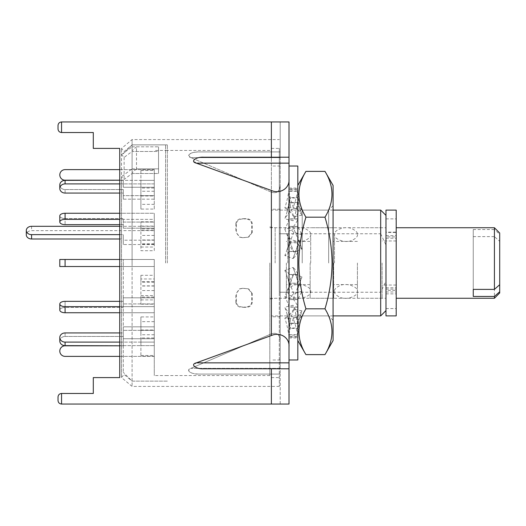 <?xml version="1.0" encoding="UTF-8"?>
<svg xmlns="http://www.w3.org/2000/svg" width="526" height="526" viewBox="0 0 526 526"><rect width="100%" height="100%" fill="white"/><g stroke="black" fill="none" stroke-linecap="round" stroke-linejoin="round"><path stroke-width="0.39" stroke-dasharray="2.63 1.97" d="M269.818 263L269.818 375.564L269.818 263M242.42 219.02C238.962 219.118 236.95 220.716 236.371 223.82L236.371 232.67L239.863 237.206L242.42 237.68L248.233 237.206L251.724 232.67L251.724 223.82C251.158 220.729 249.14 219.125 245.675 219.02L241.907 218.671L246.188 218.671C249.64 218.777 251.658 220.374 252.23 223.478L251.724 223.82M165.585 263L165.585 144.874L165.585 263M380.686 210.104L380.686 233.761L279.306 233.761L279.306 386.419L279.306 148.398L279.306 292.239L380.686 292.239L380.686 315.896M271.377 263L271.377 148.398L271.377 263M132.085 173.514L132.085 263L132.085 144.874L132.085 151.475L124.116 157.379L121.506 154.637L121.506 148.457L121.506 377.543L121.506 176.677L124.116 179.419L132.085 173.514L158.536 173.514L158.536 146.813L132.085 146.813L132.085 139.581L132.085 386.419L132.085 173.514L158.536 173.514L158.536 151.475L158.536 173.514L158.536 168.853L136.497 168.853L136.497 146.813L158.536 146.813L158.536 151.475L132.085 151.475L132.085 173.514L132.085 150.699L136.497 146.813M385.979 263L385.979 227.738L385.979 263M124.116 157.379L124.116 179.419M121.506 154.637L132.085 146.813M132.085 168.853L158.536 168.853L158.536 146.813L158.536 151.475L132.085 151.475L132.085 144.874L132.085 263L132.085 168.853L121.506 176.677M380.686 233.761L385.979 245.017L385.979 280.983L380.686 292.239M279.306 292.239L279.306 233.761M385.979 280.983L385.979 245.017M242.42 306.98C238.962 306.882 236.95 305.284 236.371 302.18L236.371 293.33L239.863 288.794L242.42 288.32L248.233 288.794L251.724 293.33L251.724 302.18C251.158 305.271 249.14 306.875 245.675 306.98L241.907 307.329L246.188 307.329C249.64 307.223 251.658 305.626 252.23 302.522L251.724 302.18M236.371 302.18L235.865 302.522C236.424 305.613 238.442 307.217 241.907 307.329M245.675 306.98L246.188 307.329M251.724 293.33L252.23 293.528L252.23 302.522M252.23 293.528L248.739 288.991L245.675 288.32M242.42 288.32L246.188 288.518M241.907 288.518L239.35 288.991L236.371 293.33M235.865 302.522L235.865 293.528M236.371 223.82L235.865 223.478C236.424 220.387 238.442 218.783 241.907 218.671M245.675 219.02L246.188 218.671M251.724 232.67L252.23 232.472L252.23 223.478M252.23 232.472L248.739 237.009L245.675 237.68M242.42 237.68L246.188 237.482M241.907 237.482L239.35 237.009L236.371 232.67M235.865 223.478L235.865 232.472M385.979 210.104L385.979 238.232L385.979 232.144L396.203 232.144L396.203 236.878L385.979 236.878M396.203 210.104L396.203 232.459L385.979 232.459M385.979 232.144L385.979 315.896M385.979 287.768L396.203 287.768L396.203 290.352L385.979 290.352M385.979 289.122L396.203 289.122L396.203 293.856L396.203 232.144M385.979 293.856L396.203 293.856M385.979 291.969L396.203 291.969L396.203 315.896M396.203 291.969L396.203 290.352M396.203 289.122L396.203 287.768M385.979 235.648L396.203 235.648L396.203 238.232L396.203 236.878M396.203 235.648L396.203 232.459M334.497 263L334.497 234.57L334.497 263M357.417 263L357.417 298.262L357.417 263M287.775 263L287.775 234.57L287.775 263M310.695 263L310.695 234.57L310.695 263M154.282 230.644L154.282 244.537L154.282 226.305L154.282 230.644L31.586 230.644A5.286 4.169 0 0 0 26.3 234.813M154.282 244.537L123.275 244.537L123.275 240.198L154.282 240.198M154.282 226.305L119.744 226.305L119.744 238.982L123.275 238.982L123.275 244.537M119.744 234.642L123.275 234.642L123.275 238.982M123.275 240.198L123.275 234.642M140.902 180.372L154.282 180.372L154.282 183.903L154.282 180.372L154.282 183.903L65.086 183.903A5.286 4.583 0 0 0 59.8 188.479A5.286 4.583 0 0 0 65.086 193.062L65.086 189.538L123.275 189.538L123.275 199.17L123.275 195.646L154.282 195.646L154.282 199.17L154.282 180.372L154.282 195.646L140.902 195.646L140.902 180.372L140.902 195.646M119.744 193.062L119.744 180.372L154.282 180.372L65.086 180.372A5.286 4.583 0 0 0 59.8 184.955A5.286 4.583 0 0 0 65.086 189.538L123.275 189.538L123.275 195.646L123.275 189.538L123.275 193.062L119.744 193.062L123.275 193.062L123.275 199.17L140.902 199.17M154.282 199.17L154.282 183.903L154.282 199.17L154.282 195.646L123.275 195.646L123.275 199.17L154.282 199.17L154.282 183.903L140.902 183.903M154.282 263L154.282 375.564L154.282 263M167.353 263L167.353 144.874L167.353 263M123.275 263L123.275 372.316L123.275 263M132.085 151.475L132.085 150.699M136.497 168.853L132.085 172.738M154.282 275.295L154.282 285.861L154.282 275.295L140.902 275.295L140.902 278.964L154.282 278.964M154.282 316.928L154.282 334.746L154.282 316.928L140.902 316.928L140.902 334.746L140.902 316.928M154.282 337.955L154.282 356.227L154.282 337.955L140.902 337.955L140.902 356.227L140.902 337.955M140.902 330.354L154.282 330.354L154.282 345.628L154.282 326.83L154.282 330.354L154.282 326.83L140.902 326.83L140.902 345.628L140.902 326.83M154.282 297.026L154.282 304.199L154.282 290.582L154.282 297.026L140.902 297.026L140.902 304.199L140.902 297.026M154.282 250.705L154.282 240.139L154.282 250.705L140.902 250.705L140.902 240.139L140.902 250.705M154.282 209.072L154.282 191.254L154.282 209.072L140.902 209.072L140.902 191.254L140.902 209.072M154.282 188.045L154.282 169.773L154.282 188.045L140.902 188.045L140.902 169.773L140.902 188.045M154.282 228.974L154.282 221.801L154.282 235.418L154.282 228.974L140.902 228.974L140.902 221.801L140.902 228.974M154.282 281.666L154.282 299.905L154.282 281.666L140.902 281.666L140.902 299.905L140.902 281.666M154.282 244.334L154.282 226.095L154.282 244.334L140.902 244.334L140.902 226.095L140.902 244.334M140.902 230.434L154.282 230.434M140.902 226.095L154.282 226.095M154.282 239.987L140.902 239.987M140.902 295.566L154.282 295.566M140.902 299.905L154.282 299.905M154.282 286.012L140.902 286.012M154.282 228.245L140.902 228.245M154.282 235.418L140.902 235.418M140.902 221.801L154.282 221.801M154.282 169.773L140.902 169.773M154.282 187.302L140.902 187.302M140.902 170.509L154.282 170.509M154.282 191.254L140.902 191.254M154.282 204.351L140.902 204.351M140.902 195.968L154.282 195.968M154.282 240.139L140.902 240.139M154.282 243.801L140.902 243.801M140.902 247.036L154.282 247.036M154.282 297.755L140.902 297.755M154.282 290.582L140.902 290.582M140.902 304.199L154.282 304.199M140.902 345.628L154.282 345.628L154.282 342.097L140.902 342.097M154.282 356.227L140.902 356.227M154.282 338.698L140.902 338.698M140.902 355.491L154.282 355.491M154.282 334.746L140.902 334.746M154.282 321.649L140.902 321.649M140.902 330.032L154.282 330.032M154.282 282.199L140.902 282.199L140.902 275.295M140.902 278.964L140.902 282.199M154.282 285.861L140.902 285.861M65.086 219.368A5.286 2.643 0 0 0 59.8 222.011A5.286 2.643 0 0 0 65.086 224.655L65.086 218.546L123.275 218.546L123.275 228.185L123.275 222.077L154.282 222.077L154.282 213.26L65.086 213.26A5.286 2.643 0 0 0 59.8 215.903A5.286 2.643 0 0 0 65.086 218.546L123.275 218.546L123.275 224.655L119.744 224.655L123.275 224.655L123.275 228.185L154.282 228.185L154.282 213.26L154.282 219.368L65.086 219.368L65.086 213.26M59.8 266.524L123.275 266.524L123.275 259.476L154.282 259.476L154.282 266.524L154.282 259.476L59.8 259.476L123.275 259.476L123.275 266.524L65.086 266.524L154.282 266.524L154.282 259.476L154.282 266.524L119.744 266.524L119.744 259.476L154.282 259.476L123.275 259.476L123.275 266.524L123.275 259.476L65.086 259.476L65.086 266.524L65.086 259.476L59.8 259.476M65.086 312.74A5.286 2.643 0 0 1 59.8 310.097A5.286 2.643 0 0 1 65.086 307.454L123.275 307.454L123.275 297.815L154.282 297.815L154.282 306.632L65.086 306.632A5.286 2.643 0 0 1 59.8 303.989A5.286 2.643 0 0 1 65.086 301.345L65.086 307.454L123.275 307.454L123.275 301.345L123.275 307.454L123.275 303.923L154.282 303.923L154.282 312.74L154.282 306.632L154.282 312.74L65.086 312.74L65.086 306.632M119.744 301.345L123.275 301.345L123.275 297.815L123.275 301.345L119.744 301.345L119.744 312.74L154.282 312.74L154.282 303.923L123.275 303.923L123.275 297.815L154.282 297.815L154.282 306.632L119.744 306.632M65.086 345.628A5.286 4.583 0 0 1 59.8 341.045L59.8 337.521A5.286 4.583 0 0 1 65.086 332.938L65.086 336.462L123.275 336.462L123.275 326.83L154.282 326.83L154.282 330.354L123.275 330.354L154.282 330.354L154.282 345.628L65.086 345.628L65.086 342.097A5.286 4.583 0 0 1 59.8 337.521M65.086 342.097L154.282 342.097L154.282 326.83L123.275 326.83L123.275 336.462L123.275 326.83L123.275 336.462L65.086 336.462L65.086 332.938M119.744 332.938L123.275 332.938L119.744 332.938L119.744 345.628L154.282 345.628L154.282 330.354M59.8 341.045A5.286 4.583 0 0 1 65.086 336.462A5.286 4.583 180 0 0 59.8 341.045M65.086 356.372A5.286 5.286 0 0 1 59.8 351.085A5.286 5.286 0 0 1 65.086 345.792L123.275 345.792L123.275 338.744L154.282 338.744L123.275 338.744L123.275 345.792L119.744 345.792L119.744 356.372L154.282 356.372L154.282 338.744L154.282 356.372L65.086 356.372M119.744 342.097L154.282 342.097L154.282 345.628M154.282 342.097L154.282 326.83M59.8 310.097A5.286 2.643 180 0 1 65.086 307.454L65.086 301.345M119.744 224.655L119.744 213.26L154.282 213.26L154.282 222.077L123.275 222.077L123.275 228.185L154.282 228.185L154.282 219.368L119.744 219.368M59.8 215.903A5.286 2.643 180 0 0 65.086 218.546L65.086 224.655M154.282 183.903L119.744 183.903M59.8 184.955A5.286 4.583 180 0 0 65.086 189.538L65.086 193.062M154.282 180.372L154.282 195.646M65.086 169.628A5.286 5.286 0 0 0 59.8 174.915A5.286 5.286 0 0 0 65.086 180.208L123.275 180.208L123.275 187.256L154.282 187.256L123.275 187.256L123.275 180.208L119.744 180.208L119.744 169.628L154.282 169.628L154.282 187.256L154.282 169.628L65.086 169.628M396.203 263L396.203 298.262L396.203 263M499.7 292.975L499.7 241.296L494.414 236.608L494.414 298.262M382.1 263L382.1 298.262L382.1 263M333.615 263L333.615 298.262L333.615 263M310.162 263L310.162 298.262L310.162 263M286.361 263L286.361 298.262L286.361 263M494.414 227.738L494.414 229.553L499.7 234.248L499.7 284.704L499.7 241.296M473.255 229.553L473.255 289.392L473.255 229.553L494.414 229.553M473.255 236.608L494.414 236.608M499.7 234.248L499.7 233.025M58.018 125.477C58.241 123.347 59.418 122.177 61.549 121.947L61.549 132.526L93.299 132.526L61.549 132.526C59.418 132.302 58.241 131.132 58.018 129.001L58.018 125.477C58.241 123.347 59.418 122.177 61.549 121.947L280.194 121.947L280.194 151.922L198.953 151.922C191.49 151.396 185.04 155.979 190.892 157.649L280.194 157.649L280.194 151.922L280.194 340.447L280.194 185.553C279.628 191.576 276.689 193.778 271.377 192.161L271.377 333.839L190.892 368.351L280.194 368.351L280.194 340.447C279.628 334.424 276.689 332.222 271.377 333.839L190.892 368.351C185.04 370.021 191.49 374.604 198.953 374.078C192.74 373.854 189.301 372.678 188.643 370.554L190.892 368.351L280.194 368.351L280.194 374.078L280.194 340.447C279.628 334.424 276.689 332.222 271.377 333.839L271.377 192.161L190.892 157.649L188.643 155.446C189.301 153.322 192.74 152.145 198.953 151.922L280.194 151.922L280.194 121.947L61.549 121.947L289.004 121.947L289.004 157.215L203.851 157.215C197.631 157.438 194.193 158.609 193.542 160.739L196.336 163.152L289.004 163.152L289.004 160.739M58.018 129.001C58.241 131.132 59.418 132.302 61.549 132.526L93.299 132.526L93.299 148.398L119.744 148.398L119.744 377.602L93.299 377.602L93.299 393.474L61.549 393.474L61.549 404.053L289.004 404.053L289.004 368.785L203.851 368.785C197.631 368.562 194.193 367.391 193.542 365.261L196.336 362.848L271.377 335.535C280.095 331.571 289.793 337.738 289.004 346.746L289.004 179.254C289.793 188.262 280.095 194.429 271.377 190.465L196.336 163.152M280.194 292.239L280.194 210.104L280.194 315.896L280.194 292.239L289.004 292.239L289.004 210.104L289.004 292.239M289.004 163.152L289.004 179.254M289.004 365.261L289.004 346.746M280.194 404.053L280.194 374.078L198.953 374.078L280.194 374.078L198.953 374.078L280.194 374.078L280.194 404.053L289.004 404.053L280.194 404.053M280.194 157.649L280.194 185.553C279.628 191.576 276.689 193.778 271.377 192.161L190.892 157.649L280.194 157.649M271.377 121.947L271.377 151.922L198.953 151.922L280.194 151.922L271.377 151.922L271.377 121.947L271.377 157.215M93.299 132.526L93.299 148.398L119.744 148.398L93.299 148.398L93.299 132.526M119.744 377.602L93.299 377.602L93.299 393.474L61.549 393.474L93.299 393.474L93.299 377.602L119.744 377.602L119.744 148.398M58.018 396.998L58.018 400.523L58.018 396.998C58.241 394.868 59.418 393.698 61.549 393.474C59.418 393.698 58.241 394.868 58.018 396.998M289.004 121.947L280.194 121.947L289.004 121.947M280.194 233.761L289.004 233.761M61.549 404.053C59.418 403.823 58.241 402.653 58.018 400.523C58.241 402.653 59.418 403.823 61.549 404.053L61.549 393.474L61.549 404.053M280.194 263L280.194 359.975L280.194 263M289.004 305.382L289.004 166.025L289.004 305.382M297.821 166.025L297.821 359.975M297.821 251.382L289.004 251.382L289.004 294.784L289.596 286.624C290.155 284.001 290.825 281.509 293.626 274.414L293.758 273.967C291.411 276.913 289.826 279.983 289.004 283.166L297.821 283.166C298.571 280.529 299.958 278.445 301.983 276.913L293.758 273.967L284.842 296.677L293.074 299.031L301.983 276.913L298.683 286.21C298.176 287.439 297.887 290.477 297.821 295.329L297.821 188.065L297.821 295.329M297.821 337.028L289.004 337.028L289.004 335.121L297.821 335.121M289.004 337.028L289.004 336.64C288.255 330.63 286.867 324.43 284.842 318.039L293.074 318.361C296.059 317.665 299.031 315.159 301.983 310.859L299.084 320.229L297.821 327.994L289.004 327.994L289.004 328.382L297.821 328.382M301.983 310.859L293.758 309.255L290.313 319.913L289.004 327.994L289.004 336.64L297.821 336.64C296.999 330.578 295.415 324.483 293.074 318.361M297.821 307.131L289.004 307.131L289.004 328.382M289.004 307.131L289.004 306.947C288.255 304.067 286.867 300.642 284.842 296.677M289.004 294.784L289.004 306.947L297.821 306.947C296.999 304.416 295.415 301.779 293.074 299.031M289.004 283.343L297.821 283.343M289.004 251.382L289.004 251.513C288.255 253.447 286.867 254.801 284.842 255.583L293.074 258.588L301.983 234.82L297.821 226.522L289.004 226.39L297.821 226.39M301.983 234.82L293.758 232.255C291.411 230.23 289.826 228.317 289.004 226.522L289.004 251.513L297.821 251.513C296.999 253.992 295.415 256.353 293.074 258.588L297.124 246.766L297.821 239.304M297.821 202.438L289.004 202.438L289.004 226.39M289.004 202.438L286.874 212.609L284.842 218.836L293.074 220.736C296.059 215.233 299.031 211.399 301.983 209.23C299.958 202.983 298.571 196.987 297.821 191.254L289.004 191.254L289.004 190.879L297.821 190.879M301.983 209.23L293.758 208.552C291.411 202.74 289.826 196.974 289.004 191.254L289.004 202.812L297.821 202.812L295.513 213.392L293.074 220.736M297.821 188.972L289.004 188.972L289.004 188.065L289.004 190.879M289.004 188.972L289.004 189.36C288.255 195.37 286.867 201.57 284.842 207.961L293.074 207.638C296.059 208.335 299.031 210.841 301.983 215.141L299.084 205.771L297.821 198.006L289.004 198.006L289.004 197.618L297.821 197.618M301.983 215.141L293.758 216.745L290.313 206.087L289.004 198.006L289.004 189.36L297.821 189.36C296.999 195.422 295.415 201.517 293.074 207.638M297.821 218.869L289.004 218.869L289.004 197.618M289.004 218.869L289.004 219.053C288.255 221.933 286.867 225.358 284.842 229.323L293.074 226.969L301.983 249.087L298.683 239.79C298.176 238.561 297.887 235.523 297.821 230.671M297.821 274.618L289.004 274.618L289.004 242.657L297.821 242.834C298.571 245.471 299.958 247.555 301.983 249.087L293.758 252.033C291.411 249.087 289.826 246.017 289.004 242.834L289.004 219.053L297.821 219.053C296.999 221.584 295.415 224.221 293.074 226.969M289.004 242.657L297.821 242.657M289.004 274.618L289.004 274.487C288.255 272.553 286.867 271.199 284.842 270.417L293.074 267.412L301.983 291.18L297.821 299.478L289.004 299.61L297.821 299.61M301.983 291.18L293.758 293.745C291.411 295.77 289.826 297.683 289.004 299.478L289.004 274.487L297.821 274.487C296.999 272.008 295.415 269.647 293.074 267.412L297.124 279.234L297.821 286.696M297.821 323.562L289.004 323.562L289.004 299.61M289.004 323.562L286.874 313.391L284.842 307.164L293.074 305.264C296.059 310.767 299.031 314.601 301.983 316.77C299.958 323.017 298.571 329.013 297.821 334.746L289.004 334.746L289.004 335.121M301.983 316.77L293.758 317.448C291.411 323.26 289.826 329.026 289.004 334.746L289.004 323.188L297.821 323.188L295.513 312.608L293.074 305.264M293.758 309.255C290.766 313.943 287.794 316.876 284.842 318.039M293.758 232.255L284.842 255.583M293.758 208.552C290.766 210.262 287.794 213.688 284.842 218.836M293.758 216.745C290.766 212.057 287.794 209.124 284.842 207.961M284.842 229.323L293.626 251.586C290.825 244.491 290.155 241.999 289.596 239.376L289.004 231.216M293.758 293.745L284.842 270.417M293.758 317.448C290.766 315.738 287.794 312.312 284.842 307.164M302.226 263L302.226 210.104L302.226 263M328.678 263L328.678 210.104L328.678 263M333.083 185.422L333.083 340.578M297.821 263L297.821 340.578L297.821 263M324.983 354.616C334.28 339.388 334.28 324.115 324.983 308.808C329.506 293.85 331.867 278.583 332.064 263C331.873 247.391 329.513 232.117 324.983 217.192C334.28 201.964 334.28 186.697 324.983 171.384M305.928 171.384C296.625 186.612 296.625 201.885 305.928 217.192C301.398 232.15 299.038 247.417 298.84 263C299.031 278.609 301.391 293.883 305.928 308.808C296.625 324.036 296.625 339.303 305.928 354.616M324.983 217.192L305.928 217.192M324.983 308.808L305.928 308.808M275.151 263L275.151 227.738L275.151 263M385.979 218.875L396.203 218.875M385.979 308.565L396.203 308.565M31.586 226.305L31.586 230.644M65.086 183.903L65.086 180.372M65.086 266.524L65.086 259.476M271.377 335.535L271.377 190.465M271.377 404.053L271.377 368.785M61.549 132.526L61.549 121.947L61.549 132.526M289.004 362.848L196.336 362.848M269.818 226.91L275.151 227.738L385.979 227.738M269.818 150.436L165.585 150.436M271.377 148.398L279.306 148.398M165.585 144.874L132.085 144.874L124.116 151.56L121.506 148.457L132.085 139.581L279.306 139.581M333.083 315.896L271.377 315.896M279.306 386.419L132.085 386.419L121.506 377.543L124.116 374.44L132.085 381.126L165.585 381.126M271.377 377.602L279.306 377.602M333.083 210.104L271.377 210.104M269.818 299.09L275.151 298.262L385.979 298.262M269.818 375.564L165.585 375.564M248.739 288.991L248.233 288.794M239.35 288.991L239.863 288.794M248.739 237.009L248.233 237.206M239.35 237.009L239.863 237.206M385.979 238.232L396.203 238.232M357.417 234.57C357.844 236.338 356.155 238.232 352.335 240.244C345.188 243.952 333.214 238.679 334.497 234.57C333.221 230.447 345.201 225.194 352.341 228.895C356.155 230.914 357.851 232.808 357.417 234.57M334.497 291.43C334.063 293.199 335.759 295.093 339.579 297.105C346.719 300.813 358.699 295.54 357.417 291.43C358.693 287.308 346.706 282.054 339.566 285.756C335.752 287.775 334.063 289.668 334.497 291.43M310.695 234.57C311.122 236.338 309.433 238.232 305.613 240.244C298.466 243.952 286.486 238.679 287.775 234.57C286.492 230.447 298.479 225.194 305.619 228.895C309.433 230.914 311.122 232.808 310.695 234.57M287.775 291.43C287.341 293.199 289.037 295.093 292.857 297.105C299.998 300.813 311.977 295.54 310.695 291.43C311.971 287.308 299.984 282.054 292.844 285.756C289.03 287.775 287.341 289.668 287.775 291.43M167.353 150.436L154.282 150.436M167.353 381.126L132.085 381.126L123.275 372.316M123.275 153.684L132.085 144.874L167.353 144.874M167.353 375.564L154.282 375.564M396.203 285.039L382.1 285.039M382.1 298.262L357.417 298.262M357.417 284.599L333.615 284.599M333.615 298.262L310.162 298.262M310.162 284.599L286.361 284.599M286.361 298.262L269.818 298.262M286.361 227.738L269.818 227.738M310.162 241.401L286.361 241.401M333.615 227.738L310.162 227.738M357.417 241.401L333.615 241.401M382.1 227.738L357.417 227.738M396.203 240.961L382.1 240.961M280.194 315.896L289.004 315.896M280.194 210.104L289.004 210.104M280.194 209.223L271.377 209.223M280.194 359.975L271.377 359.975M280.194 166.025L271.377 166.025M280.194 316.777L271.377 316.777M289.004 337.935L297.821 337.935M299.084 320.229L297.821 332.412M295.513 213.392L297.788 200.886L297.821 197.158M289.004 188.065L297.821 188.065M299.084 205.771L297.821 193.588M295.513 312.608L297.788 325.114L297.821 328.842M290.313 319.913L289.004 332.215M286.834 250.238C289.182 243.821 288.873 243.499 289.004 238.738M286.874 212.609C288.59 207.546 289.307 202.306 289.004 196.902M290.313 206.087L289.004 193.785M286.834 275.762C289.182 282.179 288.873 282.501 289.004 287.262M286.874 313.391C288.59 318.454 289.307 323.694 289.004 329.098M333.083 205.699L328.678 210.104L302.226 210.104L297.821 205.699M333.083 320.301L328.678 315.896L302.226 315.896L297.821 320.301"/><path stroke-width="0.79" d="M385.979 310.603L380.686 315.896L380.686 210.104L333.083 210.104M385.979 315.896L385.979 210.104L396.203 210.104L396.203 315.896L385.979 315.896M31.586 234.642L31.586 238.982A5.286 4.169 0 0 1 26.3 234.813L26.3 230.473A5.286 4.169 0 0 0 31.586 234.642L119.744 234.642M119.744 219.368L65.086 219.368A5.286 2.643 180 0 0 59.8 222.011L59.8 215.903L59.8 222.011A5.286 2.643 180 0 0 65.086 224.655L119.744 224.655L119.744 226.305L31.586 226.305A5.286 4.169 0 0 0 26.3 230.473M31.586 238.982L119.744 238.982L119.744 259.476L59.8 259.476L59.8 266.524L59.8 259.476M119.744 183.903L65.086 183.903A5.286 4.583 180 0 0 59.8 188.479L59.8 184.955L59.8 188.479A5.286 4.583 180 0 0 65.086 193.062L119.744 193.062L119.744 213.26L65.086 213.26A5.286 2.643 180 0 0 59.8 215.903M59.8 310.097L59.8 303.989L59.8 310.097A5.286 2.643 180 0 0 65.086 312.74L119.744 312.74L119.744 332.938L65.086 332.938L119.744 332.938M65.086 301.345L119.744 301.345L65.086 301.345A5.286 2.643 180 0 0 59.8 303.989A5.286 2.643 180 0 0 65.086 306.632L65.086 312.74M289.004 365.261L289.004 368.785L203.851 368.785C196.047 369.377 189.741 364.387 196.336 362.848L289.004 362.848L289.004 404.053L61.549 404.053C59.418 403.823 58.241 402.653 58.018 400.523L58.018 396.998C58.241 394.868 59.418 393.698 61.549 393.474L61.549 404.053C59.418 403.823 58.241 402.653 58.018 400.523L58.018 396.998C58.241 394.868 59.418 393.698 61.549 393.474L93.299 393.474L93.299 377.602L119.744 377.602L119.744 356.372L65.086 356.372A5.286 5.286 0 0 1 59.8 351.085A5.286 5.286 0 0 1 65.086 345.792L119.744 345.792L65.086 345.628A5.286 4.583 180 0 1 59.8 341.045L59.8 337.521A5.286 4.583 180 0 1 65.086 332.938M119.744 342.097L65.086 342.097A5.286 4.583 180 0 1 59.8 337.521M119.744 306.632L65.086 306.632M119.744 301.345L119.744 266.524L59.8 266.524M65.086 224.655L119.744 224.655M119.744 377.602L119.744 148.398L119.744 169.628L65.086 169.628A5.286 5.286 0 0 0 59.8 174.915A5.286 5.286 0 0 0 65.086 180.208L119.744 180.208L65.086 180.372A5.286 4.583 180 0 0 59.8 184.955M65.086 193.062L119.744 193.062M473.255 289.392L473.255 296.447L473.255 289.392L494.414 289.392L494.414 227.738L396.203 227.738M494.414 298.262L494.414 296.447L499.7 291.752L499.7 292.975L494.414 298.262L396.203 298.262M473.255 296.447L494.414 296.447M499.7 291.752L499.7 284.704L494.414 289.392M494.414 227.738L499.7 233.025L499.7 284.704M289.004 160.739L289.004 121.947L61.549 121.947L61.549 132.526C59.418 132.302 58.241 131.132 58.018 129.001L58.018 125.477C58.241 123.347 59.418 122.177 61.549 121.947C59.418 122.177 58.241 123.347 58.018 125.477M196.336 362.848L271.377 335.535L271.377 190.465L196.336 163.152C189.741 161.613 196.047 156.623 203.851 157.215L289.004 157.215L289.004 362.848M271.377 190.465C280.095 194.429 289.793 188.262 289.004 179.254M119.744 148.398L93.299 148.398L93.299 132.526L61.549 132.526C59.418 132.302 58.241 131.132 58.018 129.001M271.377 335.535C280.095 331.571 289.793 337.738 289.004 346.746M289.004 359.975L297.821 359.975L297.821 166.025L289.004 166.025M324.983 354.616L333.083 340.578L333.083 185.422L324.983 171.384C334.28 186.612 334.28 201.885 324.983 217.192C329.506 232.15 331.867 247.417 332.064 263C331.873 278.609 329.513 293.883 324.983 308.808C334.28 324.036 334.28 339.303 324.983 354.616L305.928 354.616C296.625 339.388 296.625 324.115 305.928 308.808C301.398 293.85 299.038 278.583 298.84 263C299.031 247.391 301.391 232.117 305.928 217.192C296.625 201.964 296.625 186.697 305.928 171.384L324.983 171.384M305.928 217.192L324.983 217.192M324.983 308.808L305.928 308.808M65.086 342.097L65.086 345.628M65.086 259.476L65.086 266.524M65.086 213.26L65.086 219.368M65.086 180.372L65.086 183.903M289.004 163.152L196.336 163.152M271.377 157.215L271.377 121.947M271.377 404.053L271.377 368.785M380.686 315.896L333.083 315.896M385.979 215.397L380.686 210.104M297.821 340.578L305.928 354.616M297.821 185.422L305.928 171.384"/></g></svg>
